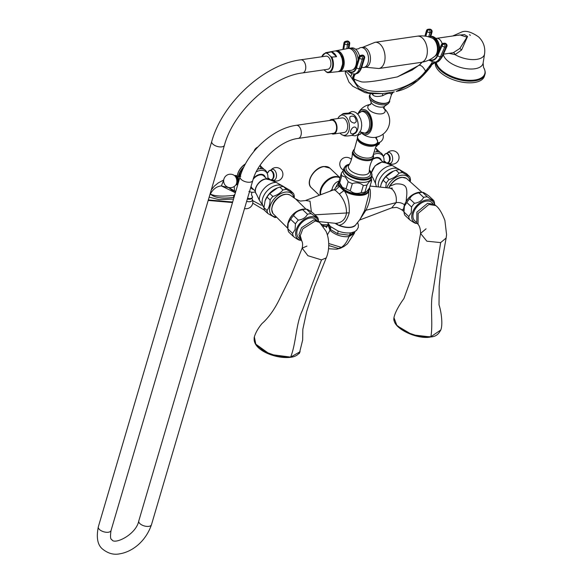<?xml version="1.0" encoding="UTF-8"?>
<svg xmlns="http://www.w3.org/2000/svg" width="583" height="583" viewBox="0 0 583 583"><rect width="100%" height="100%" fill="white"/><g stroke="black" fill="none" stroke-linecap="round" stroke-linejoin="round"><path stroke-width="0.87" d="M339.991 177.888A13.482 8.563 133.4 0 0 335.065 177.115A13.482 8.563 133.4 0 0 320.694 194.758M339.24 181.058C335.509 182.071 333.061 184.957 331.895 189.73L329.949 191.253M333.279 189.985A6.129 1.253 23.2 0 1 331.895 189.73L331.895 189.73A6.129 1.181 51.6 0 1 332.244 190.379M311.388 211.848L310.032 201.193L305.499 200.501L334.555 189.49L339.233 180.97A15.777 7.623 16.4 0 0 338.927 181.379A15.777 7.623 16.4 0 0 338.963 185.941C337.185 185.554 335.684 186.822 334.453 189.737M338.621 225.082L339.051 225.329C346.28 228.077 351.717 228.055 355.36 225.257A12.913 6.238 -163.6 0 1 339.029 225.22C343.613 224.644 347.009 220.512 349.224 212.824C349.632 203.613 348.08 196.413 344.56 191.224A15.777 7.623 16.4 0 0 360.556 195.414A15.777 7.623 16.4 0 0 368.871 190.189A15.777 7.623 16.4 0 0 368.726 189.14M348.911 227.304A12.476 6.027 -163.6 0 1 339.117 225.293M338.053 224.834L336.114 223.311L335.342 223.42M321.226 224.032L322.414 224.739L327.908 224.79L328.2 223.566L330.379 226.452L338.118 231.05C342.782 232.741 347.082 233.324 351.032 232.806L354.69 231.699M328.156 224.003L330.474 229.483L337.572 233.659A6.129 0.831 110.7 0 0 338.118 231.05M351.032 232.806A6.129 3.695 81.7 0 0 349.37 235.27L337.572 233.659L349.37 235.27L354.828 231.896L354.347 233.317L348.918 236.676C347.169 241.617 344.655 245.188 341.368 247.381L336.588 249.233L340.406 248.249L338.971 248.613L328.761 245.545M321.918 224.812L324.848 226.204L327.406 226.051M234.177 186.524L234.599 190.867L228.616 187.639L221.358 185.919C216.789 186.32 213.13 189.009 210.376 193.979L210.171 193.709M234.023 197.353L233.666 197.404C222.087 198.905 214.362 197.797 210.478 194.073L210.15 193.782M209.159 197.163L219.099 199.619L233.521 199.08M210.478 194.073C214.682 196.252 222.546 196.66 234.053 195.312L234.65 195.225M234.956 194.183L234.053 195.312A2.449 1.479 81.7 0 0 233.666 197.404A2.82 1.698 -98.3 0 0 233.805 198.089M208.189 200.443L232.5 202.534M333.585 189.869L335.232 190.196L339.306 194.044C344.189 199.765 346.586 206.076 346.506 212.984C345.595 219.179 342.126 222.626 336.114 223.311M339.729 186.123L339.481 185.664A0.481 0.379 152.3 0 0 338.963 185.941L343.904 190.794L344.56 191.224L344.917 190.794L344.254 190.401A13.824 6.683 -163.6 0 1 339.736 186.13L335.232 190.196M366.503 191.785L365.767 192.368A13.977 6.756 -163.6 0 1 342.636 188.171A13.977 6.756 -163.6 0 1 340.355 184.891L339.488 182.282A15.632 7.55 -163.6 0 1 339.255 180.373L341.354 173.246L343.212 170.579M359.441 220.199L365.956 210.157C369.651 202.731 371.05 195.866 370.154 189.562L369.418 188.083M370.154 189.562L368.791 189.038M370.052 186.064L390.231 188.141L392.206 189.264C395.587 192.754 396.892 197.214 396.119 202.651L391.689 207.883L360.039 219.871M355.36 225.257L360.017 219.463L364.557 210.601L368.704 195.035L368.733 189.125M339.306 194.044L344.254 190.401M293.745 197.542A14.713 9.335 133.4 0 0 285.349 192.113A14.713 9.335 -46.6 0 0 270.607 204.706A14.713 9.335 -46.6 0 0 275.489 216.876M294.247 197.907L294.32 196.486A16.55 10.501 133.4 0 0 293.511 193.476L286.508 189.46A16.55 10.501 133.4 0 0 284.774 189.592A16.55 10.501 133.4 0 0 282.959 189.978C280.518 193.009 277.151 195.174 272.866 196.471A16.55 10.501 133.4 0 0 270.126 199.998C270.016 204.363 268.989 207.869 267.036 210.499A16.55 10.501 133.4 0 0 267.852 213.509L274.855 217.525A16.55 10.501 133.4 0 0 275.978 217.466M293.511 193.476L290.414 190.554L283.418 186.538A16.55 10.501 133.4 0 0 281.676 186.669A16.55 10.501 133.4 0 0 279.862 187.056L282.959 189.978M283.418 186.538L286.508 189.46M279.862 187.056L277.34 187.974L269.776 193.549A16.55 10.501 133.4 0 0 267.036 197.076L265.083 200.814L263.946 207.577A16.55 10.501 133.4 0 0 264.755 210.587L267.852 213.509M269.776 193.549L272.866 196.471M267.036 197.076L270.126 199.998M256.462 194.146C252.373 189.949 258.976 179.571 265.68 178.915L269.958 179.848A9.853 6.253 -46.6 0 0 265.935 178.996A9.853 6.253 -46.6 0 0 257.125 185.336A9.853 6.253 -46.6 0 0 256.462 194.146L259.377 200.246L263.946 207.577L267.036 210.499M266.832 178.835L263.676 175.855A8.424 5.349 133.4 0 0 259.974 174.907A8.424 5.349 -46.6 0 0 253.16 179.302M255.267 191.086L252.111 188.105A8.424 5.349 -46.6 0 1 251.084 186.298M265.25 177.341A9.088 5.764 133.4 0 0 260.142 174.346A9.088 5.764 -46.6 0 0 253.532 178.209M253.685 189.584A9.088 5.764 -46.6 0 1 250.777 187.318M249.524 191.581A12.935 8.206 -46.6 0 0 250.887 192.077A12.935 8.206 -46.6 0 0 253.999 192.179A12.935 8.206 133.4 0 0 255.376 191.887M267.641 178.901A12.935 8.206 133.4 0 0 267.575 174.404A12.935 8.206 133.4 0 0 260.39 170.455A12.935 8.206 -46.6 0 0 256.258 171.839M257.657 169.223A13.671 8.679 -46.6 0 1 259.486 168.808L257.788 169.004M241.595 172.306A13.671 8.679 -46.6 0 0 239.664 176.525A13.671 8.679 -46.6 0 0 239.584 176.809L240.641 174.973M238.79 176.941A12.935 8.206 -46.6 0 1 243.177 168.502M267.575 174.404L266.89 172.444A13.671 8.679 133.4 0 0 264.179 169.427L260.834 166.272A13.671 8.679 133.4 0 0 260.098 165.273M264.179 169.427A13.671 8.679 133.4 0 0 259.486 168.808L261.279 168.232L261.009 167.649M271.62 179.644A4.635 2.798 -98.3 0 0 273.872 176.197A4.635 2.798 -98.3 0 0 272.188 171.154M270.286 170.469A4.635 2.798 81.7 0 1 272.072 171.052M247.411 198.752A4.635 2.237 16.4 0 0 249.888 199.022A4.635 2.237 16.4 0 0 250.326 198.978L249.888 199.022M252.206 197.652A4.635 2.237 -163.6 0 1 250.347 198.971M238.309 176.911A12.935 8.206 -46.6 0 1 243.913 166.927M245.509 163.83A12.586 7.987 -46.6 0 0 237.281 176.314A12.935 8.206 -46.6 0 1 245.377 164.071M234.592 175.672A4.635 2.798 -98.3 0 1 236.669 176.306A4.635 2.798 81.7 0 1 238.338 181.495A4.635 2.798 81.7 0 1 235.918 184.804M295.581 198.927L305.434 208.612M299.844 240.203C299.115 240.305 297.002 239.088 293.489 236.567L288.723 232.063A15.632 9.918 -46.6 0 1 287.9 229.228L287.652 226.991A13.977 8.869 -46.6 0 1 288.126 222.538A13.977 8.869 133.4 0 1 304.545 209.1L306.454 209.21A15.632 9.918 133.4 0 0 302.715 209.749C298.27 210.397 295.217 212.365 293.555 215.644A15.632 9.918 133.4 0 0 290.669 219.354L288.228 223.143L287.864 228.893L292.637 233.389L295.078 229.607L295.443 223.857A15.632 9.918 133.4 0 1 298.321 220.141C302.766 219.492 305.82 217.525 307.489 214.252A15.632 9.918 133.4 0 1 311.22 213.706C314.733 216.235 316.853 217.452 317.582 217.35A15.632 9.918 133.4 0 1 318.405 220.185A15.632 9.918 133.4 0 1 318.435 220.52M293.489 236.567A15.632 9.918 -46.6 0 1 292.637 233.389M301.025 240.24A13.977 8.869 -46.6 0 1 296.113 230.081A13.977 8.869 133.4 0 1 307.766 217.503A13.977 8.869 133.4 0 1 318.486 221.453M316.649 220.25L315.731 219.383A12.505 7.936 133.4 0 0 305.66 219.631A12.505 7.936 133.4 0 0 297.272 229.913A12.505 7.936 133.4 0 0 298.562 237.572L299.786 238.731M290.669 219.354L295.443 223.857M317.582 217.35L312.809 212.846C309.303 210.325 307.183 209.108 306.454 209.21L311.22 213.706M302.715 209.749L307.489 214.252M293.555 215.644L298.321 220.141M254.348 337.244L254.108 337.834C255.216 333.418 257.773 328.732 261.796 323.762C268.77 317.626 274.928 308.903 280.263 297.585L290.793 276.306L302.162 248.147L307.897 255.704L321.503 259.887L307.897 255.704L302.162 248.147L306.913 246.106L302.162 248.147C302.854 245.049 302.73 242.666 301.79 240.998L300.631 239.846L298.977 234.555L301.535 227.705L313.946 219.784L318.223 221.219L319.557 222.4L325.759 230.868C328.688 236.02 330.415 248.183 326.24 257.89L321.503 259.887L326.24 257.89L314.434 287.127L306.68 311.541L302.817 329.351L302.664 339.998L299.327 353.509M300.121 351.724L290.647 357.102L277.639 356.402L264.573 351.607L255.864 344.4L254.399 337.127M321.503 259.887L302.264 310.732C295.887 323.82 296.215 343.241 290.647 357.102L270.104 354.42L255.616 344.043M401.279 209.501L402.285 209.887L404.106 208.284M388.766 187.996L389.961 186.101L395.522 183.958C399.501 183.689 402.452 184.206 404.369 185.511L405.476 186.56C406.548 188.069 406.985 190.75 406.788 194.598L406.103 201.565M409.878 180.686A14.713 9.335 133.4 0 0 401.483 175.257A14.713 9.335 -46.6 0 0 386.762 187.784M410.381 181.051L410.454 179.63A16.55 10.501 133.4 0 0 409.645 176.62L402.642 172.612A16.55 10.501 133.4 0 0 400.907 172.736A16.55 10.501 133.4 0 0 399.093 173.122C396.651 176.153 393.285 178.318 388.999 179.615A16.55 10.501 133.4 0 0 386.259 183.142L385.749 187.682M409.645 176.62L406.548 173.698L399.552 169.689A16.55 10.501 133.4 0 0 397.81 169.813A16.55 10.501 133.4 0 0 395.995 170.207L399.093 173.122M399.552 169.689L402.642 172.612M395.995 170.207L393.474 171.125L385.902 176.693A16.55 10.501 133.4 0 0 383.169 180.22L381.216 183.958L380.415 187.136M385.902 176.693L388.999 179.615M383.169 180.22L386.259 183.142M382.965 161.979L379.81 158.999A8.424 5.349 133.4 0 0 376.108 158.051A8.424 5.349 -46.6 0 0 372.763 159.327M381.384 160.485A9.088 5.764 133.4 0 0 376.275 157.497A9.088 5.764 -46.6 0 0 373.28 158.518M383.774 162.045A12.935 8.206 133.4 0 0 383.709 157.548A12.935 8.206 133.4 0 0 376.523 153.599A12.935 8.206 -46.6 0 0 374.031 154.255M375.088 152.046A13.671 8.679 -46.6 0 1 375.62 151.952L375.095 152.025M383.709 157.548L383.024 155.588A13.671 8.679 133.4 0 0 380.313 152.578L376.968 149.416A13.671 8.679 133.4 0 0 376.21 148.403M380.313 152.578A13.671 8.679 133.4 0 0 375.62 151.952L377.412 151.376L377.143 150.793M379.438 142.595A4.635 2.237 16.4 0 1 377.58 144.336A4.635 2.237 -163.6 0 1 376.676 144.387M387.753 162.788A4.635 2.798 -98.3 0 0 390.005 159.348A4.635 2.798 -98.3 0 0 388.314 154.298M386.42 153.621A4.635 2.798 81.7 0 1 388.205 154.196M351.615 158.78A4.635 2.798 -98.3 0 0 350.726 158.816M415.978 223.355C415.249 223.449 413.136 222.24 409.623 219.711L404.857 215.207A15.632 9.918 -46.6 0 1 404.034 212.38L403.786 210.142A13.977 8.869 -46.6 0 1 404.252 205.682A13.977 8.869 133.4 0 1 420.678 192.244L422.588 192.354A15.632 9.918 133.4 0 0 418.849 192.893C414.404 193.549 411.35 195.509 409.689 198.788A15.632 9.918 133.4 0 0 406.803 202.505L404.362 206.287L403.997 212.037L408.77 216.541L411.212 212.751L411.576 207.009A15.632 9.918 133.4 0 1 414.455 203.292C418.9 202.636 421.954 200.676 423.615 197.397A15.632 9.918 133.4 0 1 427.354 196.857C430.866 199.379 432.987 200.596 433.716 200.494A15.632 9.918 133.4 0 1 434.539 203.329A15.632 9.918 133.4 0 1 434.568 203.671M409.623 219.711A15.632 9.918 -46.6 0 1 408.77 216.541M417.18 223.391A13.977 8.869 -46.6 0 1 412.247 213.225A13.977 8.869 133.4 0 1 423.885 200.654A13.977 8.869 133.4 0 1 434.612 204.575M415.956 221.904L414.695 220.717A12.505 7.936 -46.6 0 1 413.405 213.057A12.505 7.936 -46.6 0 1 421.793 202.775A12.505 7.936 -46.6 0 1 431.865 202.534L432.768 203.387M406.803 202.505L411.576 207.009M433.716 200.494L428.942 195.997C425.437 193.469 423.316 192.252 422.588 192.354L427.354 196.857M418.849 192.893L423.615 197.397M409.689 198.788L414.455 203.292M434.371 204.363L427.587 203.292L416.881 212.161L416.779 222.99L418.033 224.258L418.157 213.378L428.899 204.48L435.705 205.544L434.371 204.363M440.551 330.503C443.124 325.62 441.346 311.555 439.014 304.851L439.181 286.34L441.047 266.475L446.126 238.053L440.653 242.601L426.865 241.187L420.562 233.455L426.056 228.82L420.562 233.455C420.54 229.294 419.702 226.226 418.033 224.258M435.705 205.544C438.831 207.701 441.899 212.678 444.902 220.476L446.578 234.672L446.126 238.053L440.653 242.601L432.929 291.77C429.737 304.392 433.256 323.354 430.881 336.748L430.691 336.959C417.851 340.006 391.689 328.2 394.144 318.121L396.797 325.241L405.848 331.997L418.521 336.289L430.881 336.748L440.617 330.102C438.656 334.453 435.341 336.741 430.684 336.959L412.37 334.846L397.504 326.028M339.692 182.814L341.791 175.687L345.435 177.145L348.168 181.707L346.069 188.841L342.425 187.376L339.692 182.814A15.632 7.55 -163.6 0 1 339.488 182.282M371.225 178.464L371.371 178.908A15.632 7.55 16.4 0 1 371.597 180.817L369.498 187.945L366.547 191.749L364.929 192.084A15.632 7.55 16.4 0 1 361.19 192.63C356.927 194.073 353.283 193.447 350.245 190.743A15.632 7.55 16.4 0 1 346.069 188.841M341.791 175.687A15.632 7.55 -163.6 0 1 341.354 173.246M371.597 180.817C370.686 180.118 369.163 181.495 367.028 184.957L364.929 192.084M361.19 192.63L363.289 185.496A15.632 7.55 16.4 0 0 367.028 184.957M363.289 185.496C360.25 182.792 356.599 182.166 352.343 183.616L350.245 190.743M348.168 181.707A15.632 7.55 16.4 0 0 352.343 183.616M345.726 176.19A14.553 7.032 -163.6 0 1 343.256 170.411L343.955 168.042A14.553 7.032 -163.6 0 0 346.426 173.821A14.553 7.032 16.4 0 0 361.249 179.936A14.553 7.032 16.4 0 0 371.874 176.263L371.174 178.631A14.553 7.032 16.4 0 1 360.549 182.304A14.553 7.032 16.4 0 1 345.726 176.19M360.52 131.911A12.68 7.645 -98.3 0 0 360.972 132.414A12.68 7.645 -98.3 0 0 361.322 132.764A12.68 7.645 -98.3 0 0 371.582 128.843A12.68 7.645 -98.3 0 0 367.596 111.462A12.68 7.645 -98.3 0 0 358.188 113.233A12.68 7.645 -98.3 0 0 357.896 113.838M365.905 133.361A11.339 6.836 -98.3 0 0 366.088 133.339A11.339 6.836 -98.3 0 0 370.832 128.129A11.339 6.836 -98.3 0 0 369.804 116.25A11.339 6.836 -98.3 0 0 362.83 110.894A11.339 6.836 -98.3 0 0 362.655 110.923M386.85 102.929A9.692 4.686 -163.6 0 1 372.02 99.329M371.954 93.79L372.858 94.993C374.629 96.698 377.922 96.924 382.74 95.663C387.79 92.952 390.61 92.544 391.186 94.439L391.499 94.584C392.927 92.406 393.824 91.524 394.195 91.925L394.29 91.903M391.186 94.439A4.416 4.249 78.9 0 1 394.079 91.954L382.47 93.637L368.332 92.719L358.793 88.601L350.762 76.599C347.716 72.897 345.901 71.184 345.325 71.461L345.318 71.753M382.74 95.663L382.47 93.637L370.489 93.644L365.002 92.631L352.817 86.24L348.933 82.094L345.384 73.254L345.325 71.461A12.258 11.317 -13.5 0 0 345.304 70.929L345.376 73.247M436.222 62.206L432.535 61.689A12.258 1.341 -50.5 0 1 425.575 71.09C422.93 66.681 421.764 65.682 419.301 65.165L397.315 76.92L412.188 70.04L420.299 64.239M421.859 62.257A12.258 11.667 -34.2 0 1 419.301 65.165L421.837 62.264M356.679 73.567L354.85 74.019L351.731 73.771L347.162 70.74M353.728 78.486L354.726 81.372L352.737 79.623L350.762 76.599A12.258 1.669 -58.9 0 0 351.731 73.771M354.894 74.558A12.258 8.242 177.7 0 0 353.721 78.304M397.519 76.861L381.77 79.958C371.735 81.686 365.038 82.334 361.686 81.904C355.477 79.951 352.73 78.654 353.444 78.027L353.721 78.341A12.258 8.242 177.7 0 0 354.726 81.372C359.419 90.438 372.399 93.411 393.663 90.285C408.545 86.16 419.177 79.769 425.575 71.09L429.219 68.524L431.165 66.039M432.535 61.689L428.811 60.107M430.312 67.307L417.683 80.665L396.207 91.429M353.721 78.341C354.158 75.52 355.069 73.968 356.446 73.662C358.275 73.494 360.002 71.498 361.635 67.679A2.084 1.202 17.1 0 1 360.775 68.32A14.59 8.286 -102.1 0 1 356.308 73.698A12.258 6.231 -102.4 0 0 352.737 79.623M347.541 70.696A12.505 7.098 -102.1 0 0 356.585 67.723A2.084 1.202 17.1 0 0 359.39 68.612A14.59 8.286 -102.1 0 1 354.85 74.019A12.258 4.671 -102.6 0 0 352.453 79.259M356.585 67.723L359.543 58.111A2.084 1.202 17.1 0 0 362.356 59.007L363.734 58.708A2.084 1.202 17.1 0 0 364.594 58.067A2.084 2.084 0 0 0 364.149 56.063L363.887 55.764A2.084 1.224 -42 0 1 363.996 55.932M361.897 55.123A2.084 2.084 0 0 1 363.887 55.764A2.084 1.224 -42 0 0 362.837 55.538A2.084 1.181 -102.1 0 0 361.897 55.123L360.52 55.421A2.084 1.181 -102.1 0 1 361.46 55.83L363.107 55.83L361.46 55.83A2.084 1.224 138 0 0 359.281 57.819L359.543 58.111A2.084 1.224 138 0 1 361.722 56.128A2.084 1.181 77.9 0 1 362.356 59.007L359.39 68.612L360.775 68.32L363.734 58.708A2.084 1.181 77.9 0 0 363.107 55.83A2.084 1.224 -42 0 1 364.149 56.063M348.896 48.433A11.033 6.653 81.7 0 1 349.771 48.207L351.702 47.923A11.033 6.653 81.7 0 1 355.863 49.438A11.033 6.653 81.7 0 1 359.492 55.975M349.771 48.207A11.033 6.653 81.7 0 1 358.093 59.67M356.315 67.424A2.084 1.202 17.1 0 1 356.002 66.447L358.968 56.843A2.084 1.202 17.1 0 0 359.281 57.819L356.315 67.424A12.017 6.821 -102.1 0 1 348.044 70.645M352.278 70.055L354.42 69.107M348.955 48.411L349.72 43.638A2.084 0.969 -170.8 0 1 348.867 44.257A2.084 1.181 77.9 0 0 347.956 41.488A2.084 1.414 -51.7 0 1 348.955 41.67L348.67 41.451A2.084 1.414 -51.7 0 0 347.679 41.262A2.084 1.181 -102.1 0 0 346.943 41.05L345.566 41.342A2.084 1.181 -102.1 0 1 346.295 41.561A2.084 1.414 128.3 0 0 344.327 43.74L344.604 43.965A2.084 1.414 128.3 0 1 346.579 41.787L347.956 41.488L346.579 41.787A2.084 1.181 77.9 0 1 347.483 44.556A2.084 0.969 -170.8 0 1 344.604 43.965L343.744 49.3M343.416 49.366L344.327 43.74A2.084 0.969 -170.8 0 1 343.941 43.047L342.906 49.46M361.773 67.213A10.049 6.063 -98.3 0 0 363.807 67.475A10.049 6.063 -98.3 0 0 368.011 62.855A10.049 6.063 81.7 0 0 367.101 52.324A10.049 6.063 81.7 0 0 360.921 47.573A10.049 6.063 81.7 0 0 358.625 48.768L355.572 49.212M360.921 47.573L362.859 47.296A10.049 6.063 81.7 0 1 369.032 52.047A10.049 6.063 81.7 0 1 369.95 62.578A10.049 6.063 -98.3 0 1 365.745 67.191L363.807 67.475M421.123 62.374C426.333 61.579 430.895 59.561 434.801 56.318A9.831 5.932 -98.3 0 0 437.439 48.083A9.831 5.932 -98.3 0 0 433.854 39.243A9.831 5.932 -98.3 0 0 432.156 38.092C427.485 36.088 422.544 35.454 417.319 36.168A13.241 7.987 81.7 0 1 422.493 38.15A13.241 7.987 -98.3 0 1 427.317 52.375A13.241 7.987 -98.3 0 1 421.123 62.374L378.833 68.517A13.241 7.987 -98.3 0 0 385.028 58.511A13.241 7.987 -98.3 0 0 380.203 44.293A13.241 7.987 81.7 0 0 375.029 42.311L362.677 47.325M439.123 50.16L437.119 54.62L432.083 58.322M437.381 54.095A11.033 6.653 -98.3 0 0 436.798 42.187A11.033 6.653 -98.3 0 0 429.839 36.583A11.033 6.653 -98.3 0 0 428.782 36.889M429.219 68.524A12.258 8.432 -93.4 0 1 434.933 62.294A14.59 9.27 85.9 0 0 440.442 56.755L444.756 46.953A2.084 1.028 -156.2 0 1 442.038 45.809A2.084 1.239 138.5 0 1 444.377 44.038A2.084 1.326 85.9 0 1 444.756 46.953L446.082 46.859L441.761 56.66A2.084 1.028 -156.2 0 0 442.563 56.245L446.877 46.436A2.084 1.028 -156.2 0 1 446.082 46.859A2.084 1.326 85.9 0 0 445.696 43.944A2.084 1.239 -41.5 0 1 446.527 44.221L446.272 43.922A2.084 1.239 -41.5 0 0 445.434 43.645A2.084 1.326 -94.1 0 0 444.559 43.222L443.233 43.324A2.084 1.326 -94.1 0 1 444.115 43.74L445.696 43.944L444.115 43.74A2.084 1.239 138.5 0 0 441.783 45.518A2.084 1.028 -156.2 0 1 441.477 44.563L438.533 51.246M425.816 36.233L427.106 31.664A2.084 0.794 15.7 0 0 429.933 32.495L431.26 32.393A2.084 0.794 15.7 0 0 432.039 32.014A2.084 2.084 0 0 0 431.311 29.806L431.019 29.58A2.084 1.399 -52.3 0 1 431.158 29.704M444.559 43.222A2.084 2.084 0 0 1 446.272 43.922A2.084 1.239 -41.5 0 1 446.381 44.089M431.311 29.806A2.084 1.399 -52.3 0 0 430.56 29.595L428.95 29.471L430.56 29.595A2.084 1.326 85.9 0 1 431.26 32.393L430.086 36.547M425.481 36.182L426.822 31.438A2.084 1.399 127.7 0 1 428.95 29.471A2.084 1.326 -94.1 0 0 428.272 29.245A2.084 2.084 0 0 0 426.421 30.761A2.084 0.794 15.7 0 0 426.822 31.438L427.106 31.664A2.084 1.399 127.7 0 1 429.234 29.697A2.084 1.326 85.9 0 1 429.933 32.495L428.702 36.867M429.598 29.15A2.084 1.326 -94.1 0 1 430.269 29.376A2.084 1.399 -52.3 0 1 431.019 29.58A2.084 2.084 0 0 0 429.598 29.15L428.272 29.245M443.466 54.175L453.268 52.71L459.805 48.484L467.019 37.174L460.002 34.929L436.529 38.34A8.337 5.028 -98.3 0 1 442.198 43.689M449.092 53.359L455.053 54.634L461.627 49.941L467.551 36.445L464.469 34.601L457.261 35.33M435.312 62.512A25.499 12.323 16.4 0 0 439.808 71.913A25.499 12.323 16.4 0 0 465.773 82.64A25.499 12.323 16.4 0 0 484.4 76.191L484.888 74.522A25.499 12.323 16.4 0 1 466.269 80.971A25.499 12.323 16.4 0 1 440.296 70.244A25.499 12.323 16.4 0 1 435.734 62.359M437.119 54.62A2.084 1.028 -156.2 0 0 437.469 55.319L442.038 45.809L437.724 55.611A2.084 1.028 -156.2 0 0 440.442 56.755L441.761 56.66A14.59 9.27 85.9 0 1 436.171 62.221A12.258 9.598 -91.7 0 0 429.664 68.051M348 48.498A11.033 6.653 81.7 0 1 352.482 50.123A11.033 6.653 -98.3 0 1 356.49 62.111A11.033 6.653 -98.3 0 1 351.17 70.332L339.102 71.563A10.516 6.34 -98.3 0 0 344.174 63.722A10.516 6.34 -98.3 0 0 340.355 52.295A10.516 6.34 81.7 0 0 336.085 50.75L348 48.498M335.305 50.976A10.516 6.34 81.7 0 1 336.085 50.75M338.293 71.556A10.516 6.34 -98.3 0 0 339.102 71.563M343.249 64.742A9.255 5.582 -98.3 0 0 342.002 56.106M336.267 51.122A10.217 6.158 81.7 0 1 339.415 52.674A10.217 6.158 -98.3 0 1 343.161 62.971A10.217 6.158 -98.3 0 1 339.175 71.148M336.413 51.158A10.217 6.158 81.7 0 1 339.321 52.689A10.217 6.158 -98.3 0 1 343.066 62.789A10.217 6.158 -98.3 0 1 339.299 71.075M336.865 51.326A10.144 6.114 81.7 0 1 339.306 52.747A10.144 6.114 -98.3 0 1 343.015 62.417A10.144 6.114 -98.3 0 1 339.692 70.783M321.794 56.755A9.576 5.779 81.7 0 1 327.639 53.563L327.216 52.754A10.071 6.07 81.7 0 0 325.649 52.718L334.504 51.042A10.45 6.304 81.7 0 1 338.752 52.579A10.45 6.304 -98.3 0 1 342.549 63.941A10.45 6.304 -98.3 0 1 337.506 71.724L328.542 72.635A10.071 6.07 81.7 0 1 327.282 72.554L323.959 69.822M327.216 52.754L331.428 51.865A10.261 6.187 -98.3 0 1 334.248 53.388A10.261 6.187 -98.3 0 1 336.544 56.697L331.428 51.865M336.544 56.697L331.829 57.112A10.071 6.07 81.7 0 1 333.133 67.103A10.071 6.07 81.7 0 1 328.542 72.635L327.282 72.554M327.639 53.563L330.656 56.413A9.576 5.779 81.7 0 1 332.259 67.788A9.576 5.779 81.7 0 1 326.108 71.855M327.828 69.26A6.617 3.994 -98.3 0 0 330.925 64.261A6.617 3.994 -98.3 0 0 328.513 57.149A6.617 3.994 -98.3 0 0 325.926 56.157L300.762 59.809A6.617 3.994 -98.3 0 1 303.349 60.8A6.617 3.994 -98.3 0 1 305.762 67.912A6.617 3.994 -98.3 0 1 302.664 72.911L327.828 69.26M331.829 57.112L330.656 56.413M298.212 138.419L333.476 133.303A6.617 3.994 -98.3 0 0 336.573 128.296A6.617 3.994 -98.3 0 0 334.161 121.191A6.617 3.994 -98.3 0 0 331.574 120.2L296.31 125.316A6.617 3.994 81.7 0 1 298.897 126.307A6.617 3.994 81.7 0 1 301.302 133.42A6.617 3.994 81.7 0 1 298.212 138.419C280.7 140.255 257.824 161.134 252.774 180.541A6.617 3.199 16.4 0 1 247.943 182.217A6.617 3.199 16.4 0 1 241.202 179.433A6.617 3.199 16.4 0 1 240.072 176.802L138.776 520.983A6.617 3.199 16.4 0 0 139.898 523.607A6.617 3.199 16.4 0 0 146.646 526.391A6.617 3.199 16.4 0 0 151.478 524.722L252.774 180.541M331.559 133.58A7.353 4.438 81.7 0 0 333.578 134.024A7.353 4.438 81.7 0 0 337.018 128.471A7.353 4.438 81.7 0 0 334.343 120.572A7.353 4.438 -98.3 0 0 331.465 119.471A7.353 4.438 -98.3 0 0 329.657 120.477M333.578 134.024L344.225 132.479A7.353 4.438 81.7 0 0 347.665 126.926A7.353 4.438 81.7 0 0 344.99 119.027A7.353 4.438 -98.3 0 0 342.112 117.926L331.465 119.471M339.998 133.099A10.21 6.158 -98.3 0 0 340.647 133.784A10.21 6.158 81.7 0 0 341.587 134.535A10.21 6.158 81.7 0 0 349.093 129.922A10.21 6.158 81.7 0 0 345.69 116.622A10.21 6.158 -98.3 0 0 339 116.709A10.21 6.158 -98.3 0 0 337.885 118.538M349.334 113.78C345.719 114.173 343.54 114.195 342.797 113.831C343.496 113.015 355.032 112.927 349.334 113.78L350.638 113.277L353.458 114.611A10.21 6.158 81.7 0 1 354.406 115.361A10.21 6.158 81.7 0 1 356.045 132.436L352.125 135.394L347.774 135.963C344.043 136.036 343.358 135.832 345.719 135.358M342.797 113.831L339 116.709M352.693 133.922C350.893 134.01 350.208 132.99 350.638 130.869C354.566 121.752 360.899 131.386 352.693 133.922M356.271 121.658L354.5 123.137C350.704 122.394 349.21 120.236 350.019 116.673C353.626 115.179 355.717 116.84 356.271 121.658M340.027 177.764A13.482 8.563 133.4 0 0 334.533 176.613A13.482 8.563 -46.6 0 0 320.3 194.904M339.481 185.664A15.311 7.397 -163.6 0 1 339.291 181.502M335.057 223.274A12.87 6.216 16.4 0 0 350.9 227.37A12.87 6.216 16.4 0 0 355.703 224.885M326.327 227.567L327.916 224.79L330.124 230.518C335.662 235.109 341.922 237.164 348.918 236.676L349.319 235.452L354.821 231.917M330.379 226.452A6.129 3.892 133.4 0 1 330.474 229.483L327.325 234.964M354.347 233.317L347.424 243.832L344.05 246.434L341.368 247.381L328.746 243.534M326.859 226.976L324.848 226.204L323.252 226.539M261.301 205.274L252.723 200.647M235.751 191.486L234.599 190.867L235.59 192.04M228.456 187.398L235.35 192.856M223.697 180.162L221.358 185.919L234.585 192.375M210.376 193.979A2.82 1.793 -46.6 0 1 209.734 195.203M208.342 199.94L232.646 202.031M314.893 214.814L349.224 212.824M368.492 189.482A15.311 7.397 -163.6 0 1 360.702 194.846A15.311 7.397 -163.6 0 1 344.917 190.794M405.032 205.165C402.379 203.008 399.406 202.17 396.119 202.651L364.557 210.601M265.148 200.618A14.713 9.335 -46.6 0 1 265.214 200.428A14.713 9.335 -46.6 0 1 276.736 188.229L277.34 187.974M263.968 207.031A14.05 8.92 -46.6 0 1 264.471 194.431A14.05 8.92 -46.6 0 1 277.195 185.124A14.05 8.92 133.4 0 1 283.192 186.545M269.958 179.848L276.218 182.413A14.028 8.905 133.4 0 0 274.411 182.515A14.028 8.905 -46.6 0 0 259.377 200.246M260.936 167.685A4.802 2.325 -163.6 0 1 260.98 168.487L260.477 166.556A4.577 2.208 -163.6 0 1 260.368 168.655M268.063 172.24A4.679 2.82 81.7 0 1 271.714 171.183A4.679 2.82 -98.3 0 1 273.187 177.596A4.679 2.82 -98.3 0 1 269.397 179.047A4.679 2.82 81.7 0 1 268.982 178.58M268.69 178.158L269.426 179.076C272.341 182.749 276.145 174.557 272.144 171.089C270.665 169.493 269.251 170.032 267.903 172.728A4.679 2.82 81.7 0 1 267.91 172.699L268.114 172.174L267.043 172.83M272.523 171.497A4.117 2.478 81.7 0 1 272.545 171.519A4.117 2.478 -98.3 0 1 273.471 178.026M272.072 179.651A5.524 3.33 -98.3 0 0 276.284 177.436A5.524 3.33 -98.3 0 0 274.484 170.105A5.524 3.33 81.7 0 0 270.716 170.331A6.741 6.741 0 0 1 280.795 169.398A6.741 6.741 0 0 1 281.305 178.668A6.741 6.741 0 0 1 272.072 179.651M251.914 192.244L251.462 194.584L251.871 195.793A4.679 2.259 -163.6 0 1 250.501 198.49A4.679 2.259 16.4 0 1 247.556 198.264M251.033 198.818A4.117 1.989 -163.6 0 1 249.881 199.218A4.117 1.989 16.4 0 1 247.33 199.029M246.645 201.375A5.524 2.667 16.4 0 0 250.173 201.652A5.524 2.667 -163.6 0 0 252.25 199.175L251.878 198.373M238.877 180.868A4.679 2.82 81.7 0 0 237.871 177.086A4.679 2.82 81.7 0 0 237.157 176.197A4.679 2.82 -98.3 0 0 234.942 175.6M235.845 184.913L237.959 183.98A4.679 2.82 81.7 0 1 236.275 184.775M236.071 184.6A4.438 2.675 81.7 0 0 238.228 181.313A4.438 2.675 81.7 0 0 236.618 176.474A4.438 2.675 -98.3 0 0 234.796 175.826M235.831 176.627L234.519 175.607A5.524 3.33 -98.3 0 1 234.811 175.862A5.524 3.33 81.7 0 1 235.86 184.884L236.836 183.536A4.117 2.478 81.7 0 0 236.049 176.817A4.117 2.478 -98.3 0 0 235.831 176.627A4.117 2.478 -98.3 0 0 235.59 176.46M290.247 195.167A12.717 8.075 133.4 0 0 276.444 199.495A12.717 8.075 133.4 0 0 272.917 213.516L271.671 209.341C272.217 204.844 273.762 201.448 276.313 199.167C281.174 194.445 285.816 193.111 290.247 195.167L295.654 198.985M297.971 210.784A12.717 8.075 133.4 0 0 288.957 220.33M301.805 241.027L300.245 235.678L302.861 228.835L315.272 220.972L319.557 222.4M414.105 193.928A12.717 8.075 133.4 0 0 406.14 201.375M388.723 187.988L389.816 185.773C393.795 180.22 397.897 177.4 402.11 177.312L406.38 178.318A12.717 8.075 133.4 0 0 389.961 186.108M381.282 183.762A14.713 9.335 -46.6 0 1 381.348 183.579A14.713 9.335 -46.6 0 1 392.869 171.373L393.474 171.125M378.411 186.924A14.05 8.92 -46.6 0 1 393.328 168.268A14.05 8.92 133.4 0 1 399.326 169.689M371.546 172.991A9.853 6.253 -46.6 0 1 382.069 162.14A9.853 6.253 -46.6 0 1 386.092 162.992L392.352 165.557A14.028 8.905 133.4 0 0 390.544 165.659A14.028 8.905 -46.6 0 0 375.51 183.39L376.399 186.72M375.51 183.39L372.595 177.29A9.853 6.253 -46.6 0 1 371.896 176.168M377.07 150.837A4.802 2.325 -163.6 0 1 377.114 151.631M377.106 151.646L376.611 149.7A4.577 2.208 -163.6 0 1 376.501 151.806M376.654 144.927A4.679 2.259 -163.6 0 0 377.456 144.868A4.679 2.259 16.4 0 0 378.068 144.737A4.679 2.259 16.4 0 0 379.358 143.345M376.676 144.278A4.438 2.143 -163.6 0 0 377.463 144.227A4.438 2.143 16.4 0 0 379.263 142.704M377.026 143.578A4.117 1.989 -163.6 0 0 377.441 143.535A4.117 1.989 16.4 0 0 378.549 143.163L380.218 142.092A6.741 6.741 0 0 0 382.965 134.243M380.218 142.092A5.524 2.667 16.4 0 1 378.724 142.595A5.524 2.667 -163.6 0 1 377.573 142.66M384.197 155.384A4.679 2.82 81.7 0 1 387.848 154.327A4.679 2.82 -98.3 0 1 389.32 160.748A4.679 2.82 -98.3 0 1 385.531 162.191A4.679 2.82 81.7 0 1 385.115 161.731M384.824 161.309L385.56 162.22C388.475 165.893 392.279 157.709 388.278 154.24C386.799 152.637 385.385 153.183 384.037 155.872A4.679 2.82 81.7 0 1 384.044 155.843L384.248 155.318L383.177 155.974M388.657 154.648A4.117 2.478 81.7 0 1 388.679 154.663A4.117 2.478 -98.3 0 1 389.604 161.17M388.205 162.803A5.524 3.33 -98.3 0 0 392.417 160.58A5.524 3.33 -98.3 0 0 390.61 153.249A5.524 3.33 81.7 0 0 386.85 153.482A6.741 6.741 0 0 1 396.928 152.542A6.741 6.741 0 0 1 397.438 161.819A6.741 6.741 0 0 1 388.205 162.803M351.651 158.627A4.679 2.82 -98.3 0 0 351.075 158.751M351.564 158.97A4.438 2.675 -98.3 0 0 350.93 158.97M351.447 159.378L350.653 158.758A5.524 3.33 -98.3 0 1 350.944 159.006A5.524 3.33 81.7 0 1 351.411 159.516M440.653 242.601L426.865 241.187L420.562 233.455L415.679 260.71L410.14 281.443L403.895 298.598C399.1 305.12 393.234 315.206 393.86 320.096M349.443 164.217A14.13 6.828 -163.6 0 0 346.921 173.209A14.13 6.828 16.4 0 0 365.942 179.098A14.13 6.828 16.4 0 0 369.331 170.068M369.294 170.702A12.688 6.129 16.4 0 1 364.521 177.851A12.688 6.129 16.4 0 1 348.226 172.481A12.688 6.129 -163.6 0 1 349.13 164.77M373.258 158.547A11.004 5.32 16.4 0 1 364.776 160.507A11.004 5.32 16.4 0 1 354.355 155.967A11.004 5.32 -163.6 0 1 352.38 152.403C352.431 157.067 351.214 161.404 348.743 165.404A10.8 5.218 -163.6 0 0 350.281 170.345A10.8 5.218 16.4 0 0 361.97 174.944A10.8 5.218 16.4 0 0 369.279 171.446C369.36 166.745 370.686 162.446 373.258 158.547L373.47 155.202M354.012 149.642A10.589 5.116 -163.6 0 0 354.901 155.195A10.589 5.116 16.4 0 0 367.181 159.727A10.589 5.116 16.4 0 0 373.382 155.348M376.676 143.928L372.777 156.251A9.904 4.788 16.4 0 1 365.126 157.949A9.904 4.788 16.4 0 1 355.805 153.876A9.904 4.788 -163.6 0 1 354.027 150.735L357.43 138.258M357.554 138.623A9.86 4.766 -163.6 0 0 359.317 142.07A9.86 4.766 16.4 0 0 368.893 146.165A9.86 4.766 16.4 0 0 376.378 144.161M359.215 140.926A10.37 5.014 -163.6 0 1 357.59 136.56M359.252 140.962A10.37 5.014 16.4 0 0 361.205 142.449A10.37 5.014 16.4 0 0 371.24 145.4A10.37 5.014 16.4 0 0 377.463 142.405M361.205 142.449L359.23 140.948L357.401 138.142L357.408 136.531L358.793 134.768L360.804 133.93A10.37 5.007 -163.6 0 0 359.412 140.437A10.37 5.007 16.4 0 0 373.113 144.788A10.37 5.007 16.4 0 0 376.188 138.47M361.824 133.237A9.977 4.817 16.4 0 0 362.247 133.616A9.977 4.817 16.4 0 0 375.146 137.406A16.674 16.674 0 0 0 383.811 108.176M370.715 104.444A8.985 4.343 -163.6 0 0 369.382 110.107A8.985 4.343 16.4 0 0 381.333 113.867A8.985 4.343 16.4 0 0 383.825 108.307M383.293 107.833L383.891 108.533L384.54 106.303A7.448 3.6 16.4 0 1 372.355 103.956A7.448 3.6 -163.6 0 1 371.203 102.382L369.484 98.155A10.487 5.065 -163.6 0 0 371.116 100.378A10.487 5.065 16.4 0 0 388.271 103.679L389.663 101.821L389.706 100.225M385.808 103.351A9.867 4.766 16.4 0 1 371.881 99.35A9.867 4.766 -163.6 0 1 371.735 99.212M370.008 94.985A10.181 4.919 16.4 0 0 371.75 98.986A10.181 4.919 16.4 0 0 382.076 103.264A10.181 4.919 16.4 0 0 389.546 100.742C388.438 105.275 376.392 103.905 371.801 99.278C370.059 97.208 369.462 95.78 370.008 94.985L370.373 93.63M372.858 94.993A4.416 2.798 133.4 0 0 373.003 93.863M437.724 55.611A12.505 7.943 85.9 0 1 429.132 59.954M348.189 48.469L348.867 44.257L347.483 44.556L346.812 48.724M346.943 41.05A2.084 2.084 0 0 1 348.67 41.451A2.084 1.414 -51.7 0 1 348.802 41.575M439.626 48.768A10.698 6.449 -98.3 0 0 436.572 39.236C434.408 36.926 432.484 36 430.808 36.445A11.033 6.653 81.7 0 1 439.145 49.861M437.469 55.319A12.017 7.63 85.9 0 1 429.671 59.692M436.572 39.236A10.698 6.449 -98.3 0 0 433.198 36.795M461.627 49.941L459.805 48.484M453.268 52.71A2.449 1.363 75 0 1 455.053 54.634A19.428 9.386 16.4 0 0 476.719 59.364A19.428 9.386 -163.6 0 0 484.568 53.979L483.118 63.051A20.602 9.955 16.4 0 1 474.795 68.772A20.602 9.955 16.4 0 1 446.95 60.202A20.602 9.955 16.4 0 1 443.35 54.452M470.335 35.395L469.534 34.637L470.335 35.395M436.273 62.213A25.2 12.177 16.4 0 0 440.733 69.537A25.2 12.177 16.4 0 0 472.041 80.279A25.2 12.177 16.4 0 0 483.526 67.358L483.118 63.051M302.664 72.911C271.897 76.337 233.338 111.666 224.44 145.225A6.617 3.199 -163.6 0 1 219.609 146.894A6.617 3.199 -163.6 0 1 212.868 144.11A6.617 3.199 -163.6 0 1 211.746 141.487C222.378 102.899 264.084 64.363 300.762 59.809M224.44 145.225L111.025 530.588A6.617 3.199 -163.6 0 1 106.193 532.264A6.617 3.199 -163.6 0 1 99.445 529.481A6.617 3.199 -163.6 0 1 98.323 526.85L211.746 141.487M355.142 133.383A10.297 6.209 -98.3 0 0 357.663 129.404A10.297 6.209 81.7 0 0 352.321 113.955M358.312 113.619A10.909 6.581 81.7 0 1 366.838 114.363A10.909 6.581 81.7 0 1 369.199 128.107A10.909 6.581 81.7 0 1 360.986 132.006M362.83 110.894L362.473 110.945A11.339 6.836 81.7 0 1 369.44 116.301A11.339 6.836 81.7 0 1 370.467 128.18A11.339 6.836 81.7 0 1 365.73 133.39L360.221 131.911M319.331 195.276L311.329 187.726A13.482 8.563 -46.6 0 1 311.65 175.629A13.482 8.563 -46.6 0 1 323.922 166.6A13.482 8.563 -46.6 0 1 329.847 168.115L340.035 177.735M328.375 223.967L327.733 222.509M354.704 231.684L356.57 230.321L358.21 227.574L358.414 225.176L357.649 222.633M354.828 231.888L355.054 231.458M344.05 246.434L340.406 248.249M264.595 210.23L252.752 203.146M328.557 248.722L336.588 249.233M223.719 179.987L218.297 182.887L214.34 186.123L211.316 189.832M335.138 223.282L318.617 221.569M276.218 182.413L283.914 186.728M250.887 192.077L248.89 191.508M260.477 166.556L260.062 165.324M257.73 147.098A6.741 6.741 0 0 0 253.991 151.332M267.75 178.303L269.04 178.617M251.871 195.793L251.871 195.786C253.16 197.141 252.643 198.198 250.333 198.978M244.539 208.532A6.741 6.741 0 0 0 252.25 199.175M240.633 176.161C241.53 176.525 236.756 177.225 237.507 176.613M237.871 177.086L235.969 175.476L234.49 175.592M234.519 175.607A6.741 6.741 0 0 0 225.271 176.562A6.741 6.741 0 0 0 225.767 185.846A6.741 6.741 0 0 0 235.86 184.884M287.798 228.332L272.917 213.516M305.886 209.173L305.135 208.24M305.244 200.603L300.952 201.018C300.595 201.317 298.809 200.625 295.581 198.934M301.061 240.276L299.742 240.203M318.551 221.511L318.405 220.185M300.092 351.789C298.212 354.989 294.998 356.832 290.451 357.313C276.123 359.259 251.411 349.8 254.377 337.178M391.689 207.883L395.981 207.461C396.338 207.162 398.131 207.861 401.352 209.552M401.323 209.53L403.932 211.476M406.38 178.318L422.019 192.317M391.441 188.644L392.315 188.134L390.231 188.141M392.352 165.557L400.047 169.879M372.595 177.29L371.888 176.197M371.444 172.779L375.044 165.842L381.814 162.059L386.092 162.992M376.611 149.7L376.195 148.461M376.538 146.384L379.475 142.565M383.884 161.455L385.174 161.761M350.623 158.736L351.673 158.54M350.653 158.758A6.741 6.741 0 0 0 341.398 159.706A6.741 6.741 0 0 0 343.365 170.047M417.209 223.42L415.876 223.355M434.685 204.64L434.539 203.329M371.874 176.263C372.384 174.23 371.539 172.153 369.323 170.032M349.457 164.195L343.955 168.042M354.012 149.474L352.38 152.403M371.24 145.4C377.755 145.087 379.278 142.646 375.802 138.076M361.125 132.356L360.593 134.163M376.771 136.961L376.239 138.769M360.972 132.414A16.674 16.674 0 0 0 362.247 133.616M370.795 104.35A16.674 16.674 0 0 0 358.188 113.233M370.533 104.605L371.203 102.382M384.54 106.303L388.271 103.679M370.147 94.468L369.316 95.86L369.484 98.155M389.546 100.742L391.499 94.577M442.563 56.245C440.099 60.34 437.986 62.337 436.222 62.228C432.98 63.656 431.289 64.932 431.15 66.061C420.183 80.592 408.552 89.039 396.272 91.414M356.002 66.447L354.471 69.078M345.566 41.342A2.084 2.084 0 0 0 343.941 43.047M349.72 43.638A2.084 2.084 0 0 0 348.955 41.67M378.833 68.517L365.563 67.22M417.319 36.168L375.029 42.311M432.039 32.014L430.793 36.445L429.839 36.583M443.233 43.324A2.084 2.084 0 0 0 441.477 44.563M435.552 38.259L436.529 38.34M424.912 36.102L426.421 30.761M484.568 53.979C485.435 47.303 483.453 41.619 478.628 36.918C471.742 32.123 466.254 30.425 462.173 31.817L452.7 35.993M484.888 74.522C485.617 72.773 485.158 70.368 483.504 67.315L483.533 67.366M446.877 46.436A2.084 2.084 0 0 0 446.527 44.221M361.635 67.679L364.594 58.067M337.965 51.625L339.729 52.842L343.38 61.732L340.661 70.179M325.649 52.718L321.627 56.784M111.025 530.588C110.136 536.469 110.413 539.472 111.856 539.603C113.86 545.178 135.97 534.997 138.776 520.983M151.478 524.722C145.298 542.438 131.423 552.014 119.573 553.85C113.78 555.038 108.176 553.493 102.768 549.23C97.616 545.222 96.137 537.766 98.323 526.85M296.31 125.316C272.88 128.289 246.871 152.367 240.072 176.802M341.587 134.535L344.407 135.868M348.437 113.146L351.658 111.586L353.743 111.659L355.951 112.57L358.545 115.019L360.724 119.231L361.526 122.612L361.708 125.651L361.096 129.732L358.108 134.549L355.134 135.854L352.03 135.438M362.473 110.945L357.612 113.925M360.52 55.421A2.084 2.084 0 0 0 358.968 56.843M311.329 187.726C305.018 182.479 314.157 167.379 323.638 166.483L329.847 168.115"/></g></svg>
